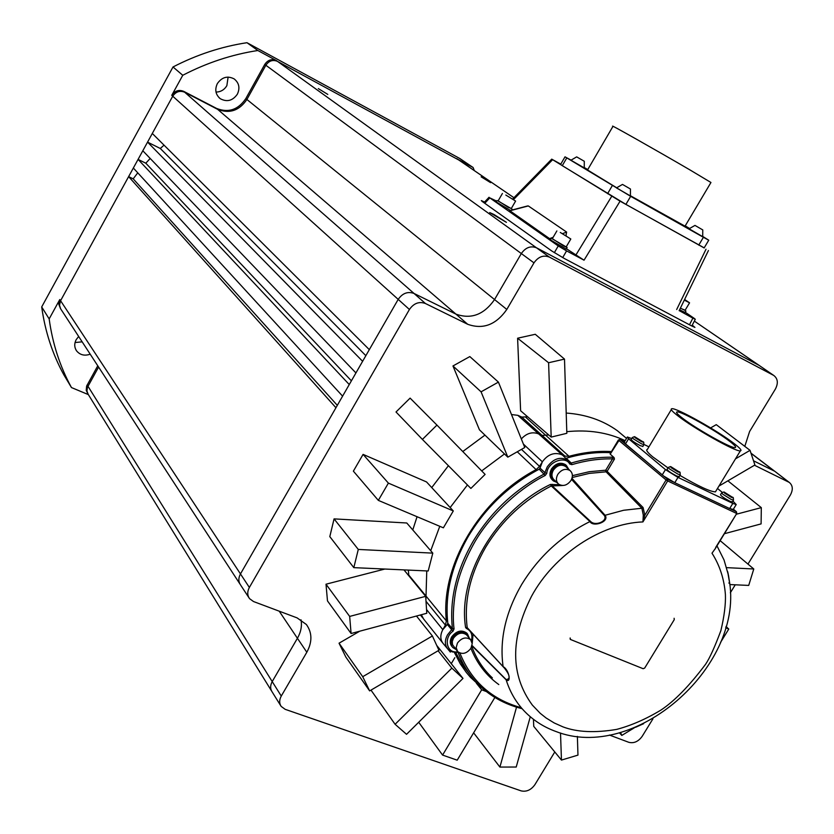 <?xml version="1.0" encoding="UTF-8"?>
<svg xmlns="http://www.w3.org/2000/svg" width="834" height="834" viewBox="0 0 834 834"><rect width="100%" height="100%" fill="white"/><g stroke="black" fill="none" stroke-linecap="round" stroke-linejoin="round"><path stroke-width="1.25" d="M494.082 214.567L506.436 222.344L489.704 212.566L494.082 214.567M619.61 439.487L610.217 454.144L614.043 457.553L614.46 459.065L607.121 471.314L643.066 507.52L644.849 515.183L643.295 515.058L641.867 508.24L643.066 507.52M732.877 497.262L733.357 497.856L731.376 497.335L724.569 493.123L724.131 492.05L733.357 497.856L733.43 500.181L731.126 499.399L722.744 494.208L721.733 492.821L723.829 491.997M643.316 441.791L643.754 442.333L641.617 441.749L635.008 437.652L634.695 436.724L643.754 442.333L643.848 444.626L641.325 443.751L633.183 438.705L632.36 437.506L634.434 436.672M679.637 471.867L680.117 472.482L677.99 471.929L671.109 467.655L670.776 466.633L680.117 472.482L680.2 474.859L677.708 474.004L669.243 468.75L668.326 467.426L670.463 466.571M715.384 548.459L711.986 553.203C719.752 565.316 724.225 579.119 725.403 594.6C725.788 604.191 724.277 616.201 720.878 630.65C714.79 646.955 709.703 658.151 705.606 664.239C689.447 685.746 674.57 701.019 660.976 710.057C645.912 719.127 631.14 725.58 616.66 729.396C594.913 733.044 577.034 732.2 563.002 726.883L554.224 722.963L546.134 718.001L540.224 713.31L532.332 705.064C510.408 675.154 510.106 638.948 531.425 596.466C554.016 554.652 601.053 523.471 642.931 521.917L643.295 515.058M635.477 727.331L643.629 723.704M729.792 583.998L727.644 571.54M318.307 88.581L327.783 94.409L318.307 88.581M481.124 176.818L490.621 182.656L481.124 176.818M692.23 325.229L694.931 327.408L691.303 325.74L564.378 258.519L551.868 251.044L482.25 201.494L481.322 200.587L484.585 202.047M458.961 160.097L277.503 61.382C272.822 59.454 268.944 60.746 265.858 65.25L521.323 253.546C525.608 247.448 530.705 245.55 536.637 247.854L758.909 365.271L694.347 321.111L759.982 365.97M554.787 751.955L534.917 784.648C531.07 789.986 526.473 792.05 521.114 790.872L285.165 709.327L281.152 706.388C279.161 703.323 279.202 699.882 281.267 696.056L306.829 652.24C312.385 641.899 312.239 632.662 306.38 624.51L297.113 617.89L253.505 601.533L249.522 598.624C247.229 595.309 247.177 591.577 249.366 587.449L409.421 309.487C413.789 303.232 419.116 301.241 425.413 303.503L467.697 324.28C483.022 329.753 496.063 324.801 506.811 309.435L533.979 262.866C538.305 256.716 543.445 254.797 549.398 257.101L773.723 375.425C777.861 378.605 778.424 383.16 775.38 389.082L749.599 431.501L744.793 446.357M457.605 159.179L473.107 167.509L459.743 158.47L246.968 42.701L257.842 50.509L276.377 60.569C271.696 58.641 267.818 59.933 264.743 64.437L245.811 98.6C238.201 109.807 228.453 113.08 216.579 108.43L183.699 91.354C178.841 89.436 174.859 90.76 171.762 95.316L182.761 75.279C206.936 62.738 231.967 54.481 257.842 50.509M484.127 202.537L482.75 201.849M693.169 326.688L693.419 326.052M691.918 325.833L693.075 326.626M652.97 718.772L642.211 736.286C638.406 741.551 633.944 743.563 628.836 742.323L609.435 735.046M754.478 465.236L789.266 482.406C792.863 485.44 793.228 489.652 790.371 495.042L748.004 564.024M735.244 584.811L730.344 592.797M517.601 338.218L520.614 410.745L551.191 437.089L566.839 433.305L564.503 359.11L535.272 334.288L517.601 338.218L548.595 362.738L564.503 359.11M452.966 365.959L479.446 429.812L507.823 457.157L524.774 447.504L498.419 382.108L469.823 356.577L452.966 365.959L481.072 391.834L498.419 382.108M410.109 398.12L396.014 411.986L422.4 439.414L436.943 425.09L410.109 398.12M388.383 483.115L453.3 510.95L426.539 481.948L363.082 454.384L353.376 471.158L378.334 500.379L388.383 483.115L363.082 454.384M358.286 549.439L432.804 553.13L406.773 522.991L334.069 518.884L329.805 536.616L353.814 567.641L358.286 549.439L334.069 518.884M384.87 569.038L326 584.207L327.481 600.897L351.093 633.506L349.665 616.42L326 584.207M359.756 631.192L339.042 643.191L345.87 657.129L369.65 690.896L438.945 650.27L432.398 635.988L416.479 616.024M370.984 690.114L395.097 724.287L451.851 668.117L462.995 678.407L436.714 645.401M454.822 657.692L451.277 663.655M533.447 719.294L533.739 726.362L561.459 760.076L577.962 755.114L577.378 736.391M729.844 584.561L748.713 585.416L753.78 568.986L720.159 540.661M735.505 458.846L750.037 450.35L716.26 424.652L710.631 427.915M417.063 516.715L412.778 529.944M408.368 570.102L408.796 575.773M484.95 435.119L462.776 451.538M448.411 465.706L431.741 487.577M527.651 416.812L521.803 417.073L517.82 415.322L511.482 414.54M617.421 430.751L626.532 438.392L617.421 430.751C602.888 420.336 585.812 414.425 566.203 413.049M427.925 624.416L429.343 626.178M217.33 83.629C214.588 89.655 215.568 94.68 220.28 98.704C226.973 102.301 232.676 100.789 237.367 94.179C240.171 88.029 239.108 82.931 234.177 78.917C227.536 75.54 221.917 77.103 217.33 83.629M246.968 42.701C221.469 46.579 196.824 54.669 173.013 66.97L182.75 75.279M41.7 306.933L49.164 318.911C52.563 343.702 59.985 366.585 71.463 387.56L63.77 374.674C52.427 353.95 45.078 331.369 41.7 306.933L173.013 66.97M75.05 342.545L82.17 341.836M216.006 92.074C220.708 91.98 224.325 89.843 226.858 85.662L228.109 77.082M473.107 167.509L474.306 170.584M355.93 372.934L349.258 384.557L138.079 159.398L142.812 150.766L355.93 372.934L362.613 361.299L147.555 142.124L152.299 133.461L369.316 349.644L362.613 361.299M342.597 396.15L335.946 407.722L128.624 176.62L133.346 168.02L342.597 396.15L349.258 384.557M551.191 437.089L548.595 362.738M481.072 391.834L507.823 457.157M436.943 425.09L485.107 474.4L470.887 488.432L422.4 439.414M378.334 500.379L443.375 527.818L453.3 510.95M353.814 567.641L428.196 570.988L432.804 553.13M349.665 616.42L425.684 596.331L403.979 569.903M351.093 633.506L426.789 613.271L425.684 596.331M339.042 643.191L362.717 676.697L369.65 690.896M362.717 676.697L432.398 635.988M395.097 724.287L406.544 734.306L462.995 678.407M451.851 668.117L438.1 650.76M418.71 722.254L442.583 755.083L457.209 760.181L494.864 697.464M442.583 755.083L481.687 689.812L476.318 683.119M481.687 689.812L486.389 691.563M473.629 732.825L499.91 767.071L516.215 767.03L530.288 716.74M499.91 767.071L516.527 707.149M561.459 760.076L560.511 733.003M619.422 732.773L621.789 735.432L634.361 727.79M620.569 732.461L621.789 735.432M720.534 642.43L728.77 629.055L725.997 626.47M725.653 627.71L728.77 629.055M726.622 567.641L753.78 568.986M724.402 533.708L761.098 523.898L761.306 507.635L727.884 480.832M736.297 514.244L761.306 507.635M750.037 450.35L754.916 464.986L718.939 486.076M49.164 318.911L59.787 299.542L58.734 304.003L60.475 308.538M152.299 133.461L172.732 96.202C175.838 91.636 179.821 90.312 184.689 92.23L183.699 91.354M71.463 387.56L88.362 394.607M90.218 354.189C84.62 356.118 80.085 355.034 76.613 350.916C74.289 347.434 74.143 343.691 76.175 339.667L78.677 336.477M562.689 257.602L566.588 250.888L558.259 245.936L489.808 197.887L496.73 201.13M512.681 199.003L551.722 159.158L560.782 164.142M679.199 310.592L692.877 318.15L689.478 324.77M551.743 159.138L620.079 201.171L704.177 247.854M566.588 250.888L584.05 260.187L566.442 248.74M692.877 318.15L695.285 319.276L694.274 318.4L685.235 312.239M59.787 299.542L60.569 300.72L59.506 305.181L60.642 308.809L239.963 584.04M98.6 367.054L87.424 387.393L86.945 391.01L88.164 394.294M408.764 575.053L446.388 620.944L445.398 625.114L426.007 601.293M446.388 620.944C440.196 566.317 479.519 499.191 536.116 469.636L517.268 451.778M521.479 449.38L539.546 466.383L536.116 469.636M539.546 466.383L542.361 461.817C547.594 454.645 553.755 452.153 560.855 454.353L564.941 456.115L521.803 417.073M525.774 417.292L569.038 456.313L564.941 456.115M569.038 456.313C583.56 452.351 597.697 450.767 611.468 451.569M481.666 687.581L470.491 677.344L466.394 672.538L460.305 663.843L454.332 652.376M443.396 643.806C440.175 639.866 439.977 635.143 442.823 629.639L445.398 625.114M150.183 158.45L145.814 163.203L138.079 159.398L133.346 168.02M137.756 172.826L133.2 178.841L128.624 176.62L60.569 300.72L249.366 587.449M97.766 365.782L86.621 386.09L86.225 390.291L87.758 393.617M164.027 145.147L160.305 148.483L147.555 142.124L142.812 150.766M685.1 312.469L679.574 309.821M704.136 247.927L625.917 204.382L562.272 165.674L560.573 164.496L565.014 156.855L571.019 160.086M550.617 239.358L509.887 210.773M510.481 210.439L496.251 201.953L497.085 200.514M566.244 249.074L550.325 239.858L551.201 238.347M351.395 380.825L145.814 163.203M365.855 355.67L160.305 148.483M337.311 405.345L133.2 178.841M523.387 444.074L542.361 461.817L540.025 468.093L545.134 472.857L546.802 473.285C547.438 461.765 565.525 455.354 569.695 463.996L570.122 462.714L563.211 455.771L517.82 415.322M539.233 469.177C509.574 484.835 485.961 507.176 468.416 536.21C451.58 565.473 444.71 594.506 447.816 623.29L452.424 628.721L454.05 628.94C452.747 618.891 453.206 606.756 455.427 592.547C458.45 576.315 464.851 559.551 474.629 542.246C490.413 514.651 519.582 488.244 545.207 475.474L539.233 469.177L540.025 468.093M457.856 651.781C446.409 653.95 443.386 637.614 452.966 631.265L447.285 624.437L447.816 623.29M447.285 624.437L442.823 629.639L426.549 609.529M564.399 456.917L563.211 455.771M610.801 452.685C596.32 451.892 581.475 453.748 566.234 458.241L571.196 463.047C585.166 458.888 598.843 456.959 612.229 457.24L614.043 457.553M455.718 652.49L462.724 665.355L471.575 676.708M685.141 310.238L680.356 308.215M527.057 206.259L528.318 205.935L566.63 232.071L565.942 235.678M625.917 204.382L630.66 196.324L565.035 156.823M630.66 196.324L703.406 237.283L698.746 245.123M702.822 236.491L708.744 240.192L703.406 237.283M689.332 228.349L685.225 225.858M584.426 167.644L587.782 169.542M511.346 208.427L508.302 207.385L498.159 200.838M566.286 246.739L567.13 247.573L563.294 245.78L552.348 238.67M459.555 652.918L457.929 652.449M457.71 652.313L452.32 651.927L448.077 649.311L451.59 651.604L457.585 652.407L457.897 651.813M685.048 310.394L680.377 308.163M685.037 226.17L630.514 195.792M616.587 187.702L587.532 169.969L612.948 126.403C607.006 122.421 657.619 151.006 690.187 170.053L710.954 182.49L684.943 226.337M630.421 195.948L616.472 187.911L622.487 184.418L630.452 189.016L622.498 184.418M702.718 236.668L689.072 228.787L694.972 225.409L702.77 229.913L694.983 225.409M584.269 167.915L570.936 160.232L576.669 156.875L584.29 161.275L576.68 156.875M511.252 208.594L498.065 200.994L502.412 193.478M566.182 246.906L552.244 238.837L556.872 230.924M569.695 463.996L571.843 464.653L571.196 463.047L568.131 460.514C560.636 456.25 553.693 458.346 547.302 466.79L544.331 473.952C514.536 489.683 490.809 512.128 473.159 541.287C456.229 570.696 449.317 599.834 452.424 628.721L447.524 634.841C444.501 640.491 444.689 645.318 448.077 649.311M452.966 631.265L454.05 628.94M545.207 475.474L546.802 473.285M571.843 464.653C585.697 460.524 599.25 458.606 612.531 458.888L614.46 459.065M559.458 484.71L550.44 484.45C495.719 510.7 457.366 576.075 465.591 627.449L466.31 628.377C471.168 630.733 472.868 634.851 471.398 640.731M470.929 648.279C476.902 663.353 486.191 675.446 498.805 684.568M566.213 465.33L565.462 464.642C560.396 461.869 555.746 463.308 551.482 468.958C549.147 473.493 549.481 477.194 552.494 480.092L552.64 480.228M467.29 633.746L466.727 633.058C461.556 629.514 456.552 630.785 451.715 636.874C449.693 640.637 449.787 643.869 452.007 646.569L452.236 646.85M612.229 457.24L612.531 458.888L605.755 470.199L606.078 471.825L589.263 473.399L572.187 477.507M684.61 299.479L689.562 302.825L684.297 300.115M505.831 195.041L515.61 201.077L505.831 195.041M560.281 232.457L570.81 238.993L560.281 232.457M466.31 628.377L467.28 627.814M465.591 627.449L467.207 627.637L503.163 666.773L467.238 627.793M550.44 484.45L551.274 485.961C523.794 500.046 501.922 520.468 485.669 547.229C470.053 574.345 463.892 601.147 467.207 627.637L503.111 666.627C509.376 669.89 511.367 683.89 506.123 679.793L471.961 645.818M562.439 485.513L551.274 485.961L589.961 521.563L590.566 521.406L552.223 485.92L552.296 484.325M571.968 478.32L605.077 515.276L623.613 510.272L641.867 508.24L606.078 471.825L607.121 471.314L605.755 470.199L589.2 471.721L572.395 475.661M556.768 482.375L553.38 480.926C550.367 478.028 550.033 474.317 552.379 469.792C556.632 464.131 561.292 462.682 566.359 465.466L568.809 469.417M455.896 649.394L452.799 647.549C450.579 644.838 450.485 641.607 452.508 637.843C457.345 631.745 462.349 630.473 467.52 634.017L469.313 638.125M627.21 437.266L624.322 442.083L625.531 443.865L651.302 465.622L620.089 439.57L624.551 441.697L620.006 439.508L618.38 440.018L666.105 479.977L644.849 515.183L642.931 521.917L667.659 480.947L666.105 479.977L667.69 479.31L662.269 474.88L665.449 469.605L677.99 477.402L732.825 503.402L729.667 508.573L674.789 482.688L664.062 476.277M728.812 583.018L729.719 583.32M728.27 574.324L727.884 572.551M571.561 479.373L604.473 515.631L605.077 515.276C609.873 521.73 593.016 527.526 589.961 521.563C561.459 535.73 538.743 556.643 521.792 584.28C505.581 612.26 499.347 639.699 503.111 666.627L504.57 668.284C510.064 675.363 510.575 679.116 506.123 679.543L472.044 645.474M604.473 515.631C607.809 521.229 595.174 526.494 590.566 521.406M605.776 471.168L607.027 471.2M566.213 467.04L565.567 466.446C561.126 464.006 557.049 465.268 553.317 470.22C551.264 474.192 551.566 477.434 554.203 479.967L558.019 483.564M467.113 635.477L466.613 634.872C462.088 631.765 457.71 632.881 453.467 638.219L452.268 641.502L452.518 644.661L457.199 651M733.367 509.22L736.464 511.763L736.776 513.452L715.676 547.448M733.253 509.407L729.667 508.573M625.531 443.865L628.596 438.757L627.376 436.985L631.661 438.548M643.952 444.449L648.935 446.836M730.73 509.042L736.349 511.69L736.349 513.317L667.659 480.947L667.69 479.31L673.559 482.073M651.302 465.622L662.269 474.88M557.79 474.39C561.532 469.417 565.629 468.145 570.081 470.584C572.781 473.128 573.094 476.402 571.009 480.426C567.235 485.419 563.117 486.67 558.665 484.168C556.017 481.635 555.725 478.372 557.79 474.39M457.439 643.077C461.692 637.718 466.091 636.603 470.626 639.709L472.211 643.639L470.918 648.289C466.633 653.668 462.224 654.773 457.689 651.604L456.146 647.695L457.439 643.077M732.825 503.402L736.214 504.56L732.95 501.067M722.244 492.341L717.49 488.463M628.596 438.757L665.449 469.605M716.125 490.715L715.416 491.872C710.266 491.716 698.433 486.212 679.918 475.39M668.003 467.916L652.542 456.709C647.309 452.278 645.599 449.828 647.413 449.37L671.297 409.609M732.492 501.922L730.031 501.338C724.037 498.138 720.857 495.907 720.493 494.645L721.608 493.009M642.931 446.357L640.262 445.669C634.497 442.604 631.453 440.488 631.14 439.32L632.245 437.683M679.251 476.631L676.603 475.995C670.557 472.774 667.377 470.543 667.064 469.292L668.19 467.624M677.364 415.436C671.985 411.204 670.14 408.962 671.829 408.723C676.28 407.545 717.709 430.74 734.149 443.584C740.102 448.181 742.166 450.61 740.352 450.871C736.015 452.132 692.929 427.905 677.364 415.436M681.805 417.636C677.208 414.029 675.634 412.121 677.072 411.913C680.836 410.912 716.01 430.615 729.875 441.467C734.879 445.335 736.61 447.378 735.077 447.597C731.408 448.661 695.035 428.217 681.805 417.636M674.112 618.275L674.258 619.652L644.682 668.076L643.15 668.712L570.487 639.48L570.164 637.968L570.195 639.251M733.534 499.973L732.377 502.141M643.952 444.428L642.826 446.555M680.315 474.64L679.137 476.85M458.325 159.659L513.952 197.71L456.761 158.616M276.377 60.569L549.398 257.101M773.431 375.258L759.19 365.428L773.723 375.425M264.743 64.437L265.858 65.25L246.895 99.475L494.552 299.552L521.323 253.546L533.979 262.866M335.946 407.722L240.453 573.948C238.284 578.045 238.347 581.736 240.609 585.041L248.876 597.624M409.421 309.487L398.193 299.375L369.316 349.644M306.829 652.24L297.415 638.281C300.928 632.109 302.127 625.948 301.022 619.798M279.213 611.176L297.415 638.281L272.207 681.586L281.267 696.056M87.153 384.943L272.207 681.586C270.164 685.381 270.133 688.801 272.103 691.855L280.631 705.554M775.63 471.95L788.526 481.979M751.027 453.31L774.233 471.012L753.519 460.806M467.697 324.28L455.948 314.116C471.106 319.547 483.97 314.699 494.552 299.552L506.811 309.435M171.762 95.316L398.193 299.375C402.52 293.182 407.805 291.212 414.06 293.474L184.689 92.23L217.611 109.327L455.948 314.116L414.06 293.474L425.413 303.503M426.758 570.925L425.913 599.865M430.719 550.711L439.779 526.306M450.162 507.552L467.457 484.961M481.698 470.908L504.487 453.946M521.323 438.955C526.442 433.378 531.998 431.616 537.993 433.67L542.037 435.431L548.72 434.952M566.786 431.689C588.335 429.479 607.798 432.471 625.166 440.675M450.36 652.105L445.2 645.912M442.562 642.764L423.599 618.984L421.347 614.721M245.811 98.6L246.895 99.475C239.264 110.703 229.506 113.977 217.611 109.327L216.579 108.43M484.773 203.287L489.808 197.887M554.339 252.681L558.259 245.936M706.012 249.241L676.676 309.529M584.05 260.187L620.079 201.171M513.556 199.545L552.598 159.721M611.718 196.303L575.752 255.246M562.272 165.674L566.755 157.97M607.569 193.697L612.281 185.648M565.588 235.469L566.182 235.24M509.762 210.804L528.318 205.935M549.512 238.67L553.171 237.263M562.481 233.666L566.63 232.071M521.99 708.566L510.721 705.116C497.898 700.32 486.816 693.117 477.486 683.515L477.486 683.515C469.125 674.821 462.703 664.583 458.22 652.793L458.043 652.511M521.125 707.659C491.799 699.57 471.387 681.368 459.878 653.043M471.783 646.413C476.329 658.797 483.178 669.295 492.362 677.896M473.118 634.059L472.2 643.389M729.698 583.133C742.364 667.961 634.194 762.578 555.517 731.345C544.936 727.488 535.564 721.764 527.411 714.165L527.411 714.165C517.539 704.918 510.45 693.461 506.123 679.793L506.123 679.543M674.789 482.688L677.99 477.402M728.489 575.377L724.048 560L716.979 545.853M458.304 159.648L456.969 158.741M789.266 482.406L774.974 471.439M422.796 617.984L420.399 614.981M219.05 97.672L220.28 98.704M75.967 349.915L76.613 350.916M489.047 197.262L483.96 202.714M695.285 319.276L691.824 326.011M88.175 394.305L271.582 691.011M750.965 453.133L774.953 471.439M679.157 310.686L708.431 250.534M447.295 648.393L443.552 643.973M685.955 311.04L685.048 312.562M704.104 247.99L708.744 240.192M509.584 210.668L527.713 205.915M512.159 209.198L511.617 210.137M567.13 247.573L566.192 249.168M522.094 708.681C504.539 704.365 489.673 695.973 477.486 683.515M689.562 302.825L684.995 310.467M630.452 189.016L630.41 195.969M702.77 229.913L702.697 236.689M584.29 161.275L584.259 167.936M515.61 201.077L511.211 208.656M570.81 238.993L566.13 246.989M566.359 465.466L565.462 464.642M467.52 634.017L466.727 633.058M714.78 549.45L736.776 513.452L736.464 511.763L733.378 509.199M610.134 453.79L618.38 440.008M729.677 583.081L728.499 575.439M503.194 666.804L504.57 668.274M570.081 470.584L565.567 466.446M470.626 639.709L466.613 634.872M736.214 504.56L733.065 509.72M715.416 491.872L740.352 450.871M676.624 412.674L677.072 411.913"/></g></svg>
